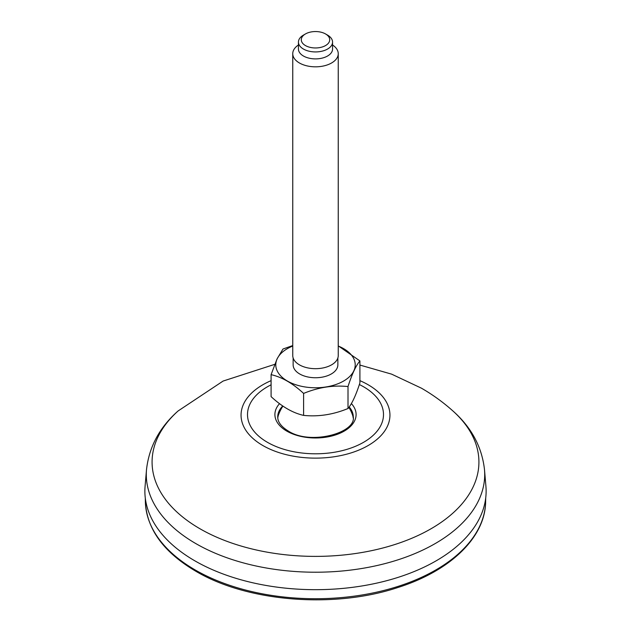 <?xml version="1.0" encoding="UTF-8"?>
<svg xmlns="http://www.w3.org/2000/svg" width="631" height="631" viewBox="0 0 631 631"><rect width="100%" height="100%" fill="white"/><g stroke="black" fill="none" stroke-linecap="round" stroke-linejoin="round"><path stroke-width="0.95" d="M194.845 560.825A170.63 98.515 0 0 0 384.673 581.222A170.63 98.515 0 0 0 485.917 486.296L484.498 469.701A169.203 97.687 0 0 1 384.098 563.83A169.203 97.687 0 0 1 195.855 543.606A169.203 97.687 0 0 1 146.502 469.701L145.083 486.296A170.63 98.515 0 0 0 194.845 560.825M277.79 418.03A37.773 21.809 180 0 1 278.484 414.961A39.248 39.248 0 0 1 282.917 406.119M348.888 407.374A39.248 39.248 0 0 1 352.516 414.961A37.773 21.809 180 0 1 353.21 418.03M305.443 33.956L303.432 35.115A17.061 9.851 -0 0 0 299.015 39.532A17.061 9.851 -0 0 0 298.439 42.08A17.061 9.851 -0 0 0 313.276 51.845A17.061 9.851 -0 0 0 331.985 44.627A17.061 9.851 -0 0 0 332.561 42.08A17.061 9.851 -0 0 0 327.568 35.115L325.557 33.956A14.221 8.211 -0 0 0 305.443 33.956A14.221 8.211 -0 0 0 308.393 46.868A14.221 8.211 -0 0 0 329.232 41.883A14.221 8.211 -0 0 0 325.557 33.956M298.439 45.006A22.748 13.133 -0 0 0 293.525 50.291A22.748 13.133 -0 0 0 292.752 53.69A22.748 13.133 -0 0 0 312.534 66.712A22.748 13.133 -0 0 0 337.475 57.09A22.748 13.133 -0 0 0 338.248 53.69A22.748 13.133 -0 0 0 332.561 45.006M332.561 42.08L332.561 49.044A17.061 9.851 180 0 1 315.5 58.896A17.061 9.851 180 0 1 298.439 49.044L298.439 42.08M292.752 345.559L282.996 349.014L277.041 358.936L271.093 374.656C281.907 377.086 292.745 383.34 303.598 393.421C318.371 387.324 333.176 385.036 348.004 386.551C351.964 374.215 355.931 365.672 359.907 360.916L338.248 345.851M348.004 386.551L348.004 408.517C351.964 403.801 355.931 395.258 359.907 382.883L359.907 360.916M348.004 408.517C333.239 414.614 318.434 416.902 303.598 415.387L303.598 393.421M303.598 415.387C292.792 412.958 281.954 406.703 271.093 396.623L271.093 374.656M338.248 346.04A39.714 22.929 180 0 1 350.473 375.705A39.714 22.929 180 0 1 300.845 386.148A39.714 22.929 180 0 1 277.135 358.905A39.714 22.929 180 0 1 292.752 346.04M337.861 357.974L337.861 364.836A22.361 12.912 180 0 1 315.5 377.748A22.361 12.912 180 0 1 293.139 364.836L293.139 357.974M338.248 53.69L338.248 355.545A22.748 13.133 180 0 1 315.5 368.685A22.748 13.133 180 0 1 292.752 355.545L292.752 53.69M359.907 380.651A74.442 42.979 180 0 1 368.141 384.76A74.442 42.979 180 0 1 365.515 446.985A74.442 42.979 180 0 1 257.984 442.434A74.442 42.979 180 0 1 271.093 380.651M359.354 384.547A67.998 39.256 180 0 1 363.582 386.787A67.998 39.256 180 0 1 362.383 442.978A67.998 39.256 180 0 1 265.115 440.903A67.998 39.256 180 0 1 271.093 384.815M484.498 469.701C481.95 446.914 471.42 427.345 452.924 410.978A163.421 94.35 180 0 1 422.541 533.329A163.421 94.35 180 0 1 208.459 533.329A163.421 94.35 180 0 1 178.076 410.978C159.58 427.345 149.05 446.914 146.502 469.701M279.525 403.682A40.597 23.434 0 0 0 286.797 431.115A40.597 23.434 0 0 0 339.62 433.394A40.597 23.434 0 0 0 351.38 403.58M282.735 405.993A37.773 21.809 0 0 0 277.727 416.846C277.656 421.902 281.15 426.611 288.209 430.973C310.113 445.549 356.27 433.087 353.273 416.846A37.773 21.809 0 0 0 349.18 406.971M485.633 501.708A170.149 98.231 180 0 1 379.641 591.484A170.149 98.231 180 0 1 195.192 569.959A170.149 98.231 180 0 1 145.367 501.708C146.747 529.023 163.547 552.196 195.776 571.221C247.226 601.84 333.752 608.812 397.585 587.611C450.1 571.126 485.318 537.438 485.633 501.708L485.712 498.064M452.924 410.978C443.207 402.286 432.7 394.683 421.405 388.168L391.638 374.151L359.907 365.057M178.076 410.978L223.114 381.053L274.753 364.339M145.367 501.708L145.288 498.064"/></g></svg>
